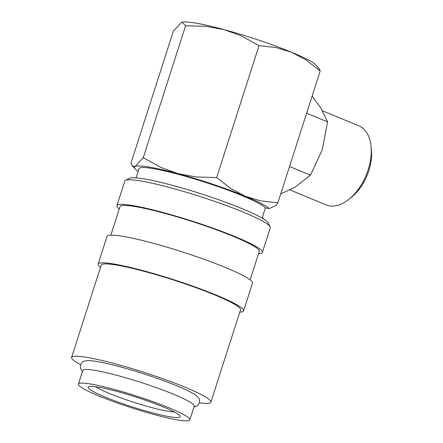 <?xml version="1.0" encoding="UTF-8"?>
<svg xmlns="http://www.w3.org/2000/svg" width="443" height="443" viewBox="0 0 443 443"><rect width="100%" height="100%" fill="white"/><g stroke="black" fill="none" stroke-linecap="round" stroke-linejoin="round"><path stroke-width="0.66" d="M189.837 419.853L194.217 406.203A58.52 6.357 -162.2 0 0 158.001 388.245A58.52 6.357 -162.2 0 0 95.145 370.381A58.52 6.357 -162.2 0 0 82.786 370.426L78.4 384.075A58.52 6.357 -162.2 0 0 114.621 402.034A58.52 6.357 -162.2 0 0 177.477 419.898A58.52 6.357 -162.2 0 0 189.837 419.853A58.52 6.357 -162.2 0 0 153.621 401.895A58.52 6.357 -162.2 0 0 90.76 384.031A58.52 6.357 -162.2 0 0 78.4 384.075M119.261 208.952A76.401 8.295 17.8 0 1 116.897 205.674L124.804 181.06A76.401 8.295 17.8 0 1 125.513 180.334A76.401 8.295 17.8 0 1 140.94 180.999A76.401 8.295 17.8 0 1 219.235 202.972A76.401 8.295 17.8 0 1 270.13 226.766A76.401 8.295 17.8 0 1 270.291 227.768L262.383 252.388A76.401 8.295 17.8 0 1 258.557 253.673M125.513 180.334L129.566 178.285A73.15 7.946 17.8 0 1 144.335 178.922A73.15 7.946 17.8 0 1 219.302 199.959A73.15 7.946 17.8 0 1 268.032 222.74L270.13 226.766M116.897 205.674A76.401 8.295 17.8 0 1 133.033 205.618A76.401 8.295 17.8 0 1 215.099 228.942A76.401 8.295 17.8 0 1 262.383 252.388M110.85 235.161L119.992 206.671A73.15 7.946 17.8 0 1 135.442 206.615A73.15 7.946 17.8 0 1 214.019 228.942A73.15 7.946 17.8 0 1 259.288 251.391L250.14 279.882M100.489 267.417A76.401 8.295 17.8 0 1 98.13 264.139A76.401 8.295 17.8 0 1 114.266 264.083A76.401 8.295 17.8 0 1 196.327 287.407A76.401 8.295 17.8 0 1 243.611 310.853A76.401 8.295 17.8 0 1 239.785 312.138M98.13 264.139L107.018 236.446A76.401 8.295 17.8 0 1 123.154 236.39A76.401 8.295 17.8 0 1 205.22 259.709A76.401 8.295 17.8 0 1 252.504 283.16L243.611 310.853M80.465 364.639A73.15 7.946 17.8 0 1 71.583 357.451A73.15 7.946 17.8 0 1 87.033 357.396A73.15 7.946 17.8 0 1 165.604 379.723A73.15 7.946 17.8 0 1 210.879 402.172A73.15 7.946 17.8 0 1 199.472 402.848M71.583 357.451L101.225 265.135A73.15 7.946 17.8 0 1 116.675 265.08A73.15 7.946 17.8 0 1 195.247 287.407A73.15 7.946 17.8 0 1 240.516 309.856L210.879 402.172M262.992 218.593A66.649 7.238 -162.2 0 0 262.4 217.131L265.368 207.9L269.25 208.559A71.522 7.769 -162.2 0 0 245.322 196.26A71.522 7.769 -162.2 0 0 178.008 173.662A71.522 7.769 -162.2 0 0 149.49 167.111A71.522 7.769 -162.2 0 0 135.176 166.43A71.522 7.769 -162.2 0 0 135.165 168.96A71.522 7.769 -162.2 0 0 138.166 171.341M269.25 208.559L275.928 205.546L277.855 202.872L260.534 200.873L245.322 196.26L231.058 188.685L216.666 177.56L196.171 176.967L178.008 173.662L160.798 167.388L143.233 157.675L135.176 166.43L132.396 165.964L130.995 163.096L173.351 31.176L181.409 22.421L182.112 22.189L185.589 25.755L206.084 26.347L224.247 29.653A71.522 7.769 -162.2 0 0 195.728 23.102A71.522 7.769 -162.2 0 0 182.3 22.15L182.112 22.189M322.615 110.861L358.908 125.873A42.772 25.561 112.5 0 1 371.062 146.323A42.772 25.561 112.5 0 1 349.267 199.034A42.772 25.561 112.5 0 1 329.564 205.884A42.772 25.561 112.5 0 1 326.214 204.926L289.977 189.936M312.094 96.242L320.488 107.411L327.587 121.869L322.255 149.85L310.471 175.168L294.816 187.361L280.707 193.995M136.079 177.848L139.03 168.656A66.649 7.238 17.8 0 1 153.106 168.606A66.649 7.238 17.8 0 1 219.44 187.079A66.649 7.238 17.8 0 1 265.368 207.9M174.204 411.973A43.89 4.768 17.8 0 1 167.969 411.259A43.89 4.768 17.8 0 1 127.872 400.328A43.89 4.768 17.8 0 1 95.699 386.767M98.346 387.171A48.276 5.244 17.8 0 1 147.824 401.053A48.276 5.244 17.8 0 1 179.985 416.088A48.276 5.244 17.8 0 1 169.891 416.758A48.276 5.244 17.8 0 1 115.701 401.17A48.276 5.244 17.8 0 1 88.6 386.75A48.276 5.244 17.8 0 1 98.346 387.171M82.492 371.334L80.476 368.371L80.399 364.827C83.301 360.214 83.489 361.444 87.326 360.619A59.534 6.468 17.8 0 1 97.122 361.566A59.534 6.468 17.8 0 1 153.422 377.048A59.534 6.468 17.8 0 1 196.232 395.582C198.874 398.495 199.743 397.604 199.416 403.041L197.29 405.877L193.929 407.111M289.534 166.507L310.471 175.168M306.645 113.209L327.587 121.869M371.062 146.323L371.417 149.861A38.07 22.754 112.5 0 1 352.013 196.775L349.267 199.034M319.641 69.385L315.488 64.545A71.522 7.769 -162.2 0 0 291.555 52.252A71.522 7.769 -162.2 0 0 224.247 29.653L241.457 35.927L259.022 45.646L276.343 47.639L291.555 52.252L305.82 59.833L320.211 70.952L319.641 69.385M185.589 25.755L143.233 157.675M259.022 45.646L216.666 177.56M320.211 70.952L277.855 202.872M135.165 168.96L132.396 165.964"/></g></svg>
